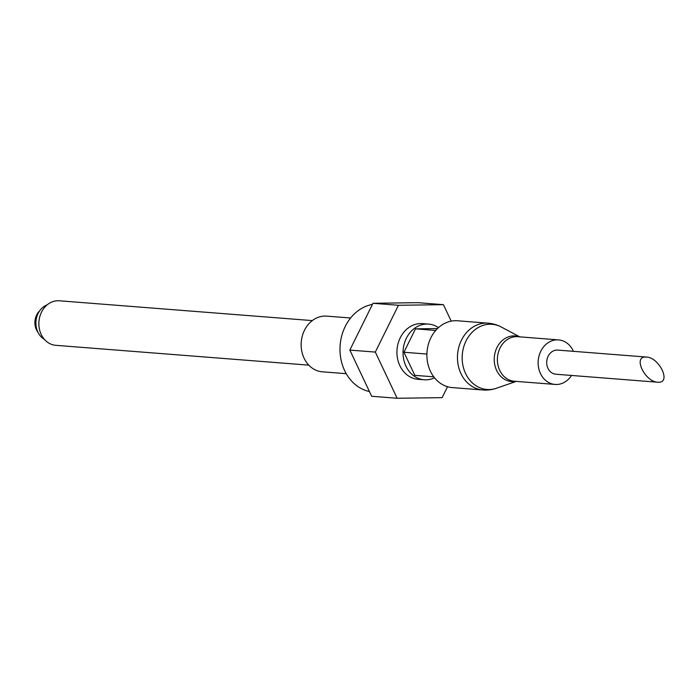 <?xml version="1.0" encoding="UTF-8"?>
<svg xmlns="http://www.w3.org/2000/svg" width="699" height="699" viewBox="0 0 699 699"><rect width="100%" height="100%" fill="white"/><g stroke="black" fill="none" stroke-linecap="round" stroke-linejoin="round"><path stroke-width="1.05" d="M645.64 357.023C632.796 356.551 644.941 381.82 657.75 382.213L658.545 382.239C671.389 382.702 659.244 357.434 646.435 357.049L645.64 357.023M646.435 357.049L557.767 350.103A12.101 10.109 94.5 0 0 556.989 350.077A12.101 10.109 94.5 0 0 546.714 361.837A12.101 10.109 94.5 0 0 555.88 374.227L657.75 382.213M372.418 304.414A44.212 36.951 94.5 0 0 340.011 347.517A44.212 36.951 94.5 0 0 369.448 391.554M447.535 386.713L442.118 397.652L397.154 398.264L371.676 396.272L349.841 350.085L372.978 303.287L417.95 302.676L443.419 304.668L451.204 321.138M39.729 310.749A14.889 12.451 94.5 0 0 38.034 332.427M47.156 304.851A18.62 15.561 94.5 0 0 35.955 321.357A18.62 15.561 94.5 0 0 44.448 339.399M312.296 320.596L59.293 300.78A22.342 18.672 94.5 0 0 57.86 300.736A22.342 18.672 94.5 0 0 38.882 322.449A22.342 18.672 94.5 0 0 55.806 345.323L308.801 365.14M350.601 318.001L326.686 316.123A27.925 23.338 94.5 0 0 324.895 316.07A27.925 23.338 94.5 0 0 301.173 343.209A27.925 23.338 94.5 0 0 322.326 371.807L346.241 373.677M372.978 303.287L398.447 305.28L443.419 304.668M349.841 350.085L375.319 352.078L398.447 305.28M397.154 398.264L375.319 352.078M573.416 351.326A22.342 18.672 94.5 0 0 558.571 339.897A22.342 18.672 94.5 0 0 557.138 339.845A22.342 18.672 94.5 0 0 538.151 361.566A22.342 18.672 94.5 0 0 555.076 384.433A22.342 18.672 94.5 0 0 571.529 375.45M482.878 389.981L452.314 387.587A33.508 28.004 -85.5 0 1 426.932 353.275A33.508 28.004 -85.5 0 1 455.399 320.71A33.508 28.004 -85.5 0 1 457.548 320.78L488.112 323.174A33.508 28.004 94.5 0 0 485.962 323.104A33.508 28.004 94.5 0 0 457.496 355.677A33.508 28.004 94.5 0 0 482.878 389.981A33.508 33.508 0 0 0 496.456 388.242A32.687 27.322 94.5 0 1 462.362 361.706A32.687 27.322 94.5 0 1 489.982 324.231A32.687 27.322 94.5 0 1 501.253 327.001A33.508 33.508 0 0 0 488.112 323.174M433.756 376.831L414.83 375.346L403.917 352.252L415.486 328.853L435.722 330.444M403.917 352.252L426.897 354.052M415.486 328.853L437.495 328.556M434.525 377.818A27.925 23.338 -85.5 0 1 426.014 379.845A27.925 23.338 -85.5 0 1 424.223 379.784A27.925 23.338 -85.5 0 1 403.131 350.12A27.925 23.338 -85.5 0 1 428.583 324.109A27.925 23.338 -85.5 0 1 438.456 327.656M424.223 379.784L418.107 379.304A27.925 23.338 -85.5 0 1 397.023 349.649A27.925 23.338 -85.5 0 1 422.467 323.628L428.583 324.109M558.571 339.897L517.81 336.7A22.342 18.672 94.5 0 0 516.378 336.656A22.342 18.672 94.5 0 0 497.4 358.369A22.342 18.672 94.5 0 0 514.324 381.243L555.076 384.433M519.261 336.813A22.884 19.126 94.5 0 0 513.704 335.904A22.884 19.126 94.5 0 0 494.254 360.64A22.884 19.126 94.5 0 0 515.775 381.357M519.741 336.848L501.253 327.001M516.246 381.392L496.456 388.242"/></g></svg>
